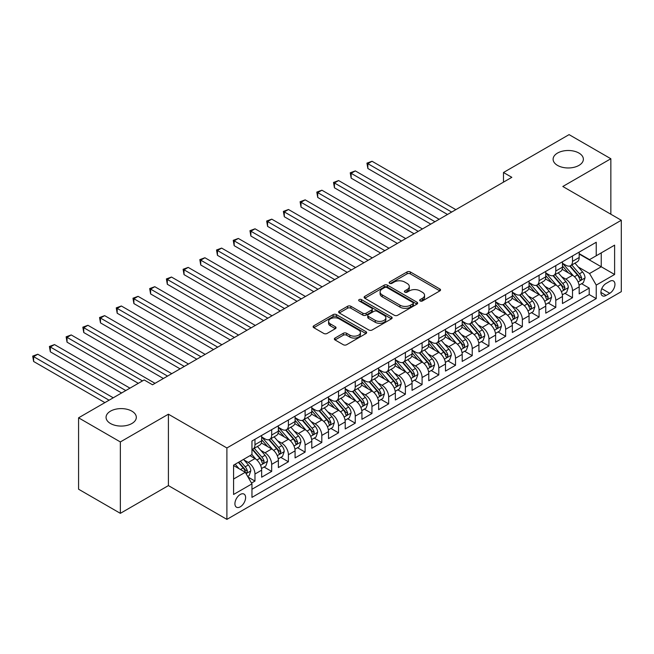<?xml version="1.0" encoding="UTF-8"?>
<svg xmlns="http://www.w3.org/2000/svg" width="654" height="654" viewBox="0 0 654 654"><rect width="100%" height="100%" fill="white"/><g stroke="black" fill="none" stroke-linecap="round" stroke-linejoin="round"><path stroke-width="0.98" d="M420.13 300.954A1.627 0.94 0 0 0 422.427 300.954L439.856 290.891A2.322 1.341 0 0 0 440.543 289.943A2.322 1.341 0 0 0 439.856 288.994L410.336 271.95A2.322 1.341 0 0 0 407.05 271.95L389.62 282.013A1.627 0.94 0 0 0 389.146 282.675A1.627 0.94 0 0 0 389.62 283.337A1.627 0.94 0 0 0 391.918 283.337L394.174 282.038A7.423 4.284 0 0 1 404.671 282.038L407.131 283.452A7.423 4.284 0 0 1 409.306 286.485A7.423 4.284 0 0 1 407.131 289.518L404.875 290.817A1.627 0.94 0 0 0 404.401 291.48A1.627 0.94 0 0 0 404.875 292.142A1.627 0.94 0 0 0 407.172 292.142L409.429 290.842A7.423 4.284 0 0 1 419.925 290.842L422.386 292.264A7.423 4.284 0 0 1 424.56 295.289A7.423 4.284 0 0 1 422.386 298.322L420.13 299.63A1.627 0.94 0 0 0 419.655 300.292A1.627 0.94 0 0 0 420.13 300.954L420.13 299.63M131.887 411.162A15.124 8.731 0 0 0 115.398 409.265A15.124 8.731 0 0 0 106.062 417.334A15.124 8.731 0 0 0 110.493 423.514A15.124 8.731 0 0 0 126.982 425.402A15.124 8.731 0 0 0 136.318 417.334A15.124 8.731 0 0 0 131.887 411.162M578.937 153.061A15.124 8.731 0 0 0 562.448 151.164A15.124 8.731 0 0 0 553.112 159.233A15.124 8.731 0 0 0 557.543 165.413A15.124 8.731 0 0 0 574.024 167.301A15.124 8.731 0 0 0 583.368 159.233A15.124 8.731 0 0 0 578.937 153.061M240.263 506.825A7.562 4.365 120 0 0 245.201 500.163A7.562 4.365 120 0 0 244.048 494.105A7.562 4.365 120 0 0 240.263 494.473A7.562 4.365 120 0 0 235.326 501.144A7.562 4.365 120 0 0 236.486 507.202A7.562 4.365 120 0 0 240.263 506.825M335.036 338.053A2.322 1.341 0 0 0 334.358 339.001A2.322 1.341 0 0 0 335.036 339.949L343.325 344.732A2.322 1.341 0 0 0 346.604 344.732L365.962 333.556A2.322 1.341 0 0 0 366.641 332.608A2.322 1.341 0 0 0 365.962 331.66L336.434 314.615A2.322 1.341 0 0 0 333.148 314.615L313.797 325.79A2.322 1.341 0 0 0 313.111 326.738A2.322 1.341 0 0 0 313.797 327.687L323.804 333.458A2.322 1.341 0 0 0 327.082 333.458L335.363 328.676A2.322 1.341 0 0 0 336.042 327.728A2.322 1.341 0 0 0 335.363 326.787L330.401 323.918A6.205 3.581 0 0 1 328.586 321.384A6.205 3.581 0 0 1 332.42 318.073A6.205 3.581 0 0 1 339.181 318.85L358.621 330.074A6.205 3.581 0 0 1 360.436 332.608A6.205 3.581 0 0 1 356.602 335.919A6.205 3.581 0 0 1 349.841 335.142L346.604 333.27A2.322 1.341 0 0 0 343.325 333.27L335.036 338.053L335.036 339.949L343.325 335.2L343.325 333.27M168.405 414.203L120.352 441.941L78.578 417.816L78.578 489.217L120.352 513.341L168.405 485.603L226.897 519.374L226.897 447.965L168.405 414.203L168.405 485.603M610.852 214.234L610.852 158.75L562.808 186.488L621.3 220.259L226.897 447.965M610.852 158.75L569.078 134.626L503.482 172.501L503.482 182.147M78.578 417.816L144.166 379.949L152.529 384.773L511.837 177.324L503.482 172.501M394.337 315.277A2.322 1.341 0 0 0 397.616 315.277L416.974 304.102A2.322 1.341 0 0 0 417.653 303.154A2.322 1.341 0 0 0 416.974 302.205L387.446 285.16A2.322 1.341 0 0 0 384.168 285.16L364.809 296.336A2.322 1.341 0 0 0 364.131 297.284A2.322 1.341 0 0 0 364.809 298.232L394.337 315.277M359.798 301.306A1.627 0.94 0 0 1 361.449 301.535L361.449 299.606L391.468 316.937A2.322 1.341 0 0 1 392.147 317.885A2.322 1.341 0 0 1 391.468 318.825L372.11 330A2.322 1.341 0 0 1 368.831 330L339.303 312.955L339.303 311.059A2.322 1.341 0 0 0 338.625 312.007A2.322 1.341 0 0 0 339.303 312.955M339.303 311.059L347.585 306.276A2.322 1.341 0 0 1 350.871 306.276L362.839 313.192A2.322 1.341 0 0 0 366.126 313.192L371.619 310.021A2.322 1.341 0 0 0 372.298 309.072A2.322 1.341 0 0 0 371.619 308.124L359.152 300.93A1.627 0.94 0 0 1 358.678 300.268A1.627 0.94 0 0 1 359.675 299.401A1.627 0.94 0 0 1 361.449 299.606M251.504 483.069L254.97 481.066L248.038 477.06M244.089 460.024L248.283 462.443A9.45 5.461 60 0 1 254.97 474.019L261.657 470.161L261.657 477.207L271.68 471.42L264.077 467.03M260.799 450.369L265.001 452.797A9.45 5.461 60 0 1 271.68 464.373L278.367 460.514L278.367 467.561L288.398 461.765L280.795 457.375M277.517 440.722L281.711 443.142A9.45 5.461 60 0 1 288.398 454.726L295.077 450.868L295.077 457.906L305.107 452.118L297.505 447.728M294.226 431.076L298.42 433.496A9.45 5.461 60 0 1 305.107 445.072L311.794 441.213L311.794 448.26L321.817 442.472L314.214 438.082M310.936 421.429L315.138 423.849A9.45 5.461 60 0 1 321.817 435.425L328.504 431.566L328.504 438.613L338.535 432.825L330.924 428.435M327.654 411.775L331.848 414.203A9.45 5.461 60 0 1 338.535 425.779L345.214 421.92L345.214 428.959L355.245 423.171L347.642 418.781M344.364 402.128L348.557 404.548A9.45 5.461 60 0 1 355.245 416.132L361.932 412.273L361.932 419.312L371.954 413.524L364.352 409.134M361.073 392.482L365.267 394.902A9.45 5.461 60 0 1 371.954 406.477L378.641 402.619L378.641 409.666L388.664 403.878L381.061 399.488M377.783 382.835L381.985 385.255A9.45 5.461 60 0 1 388.664 396.831L395.351 392.972L395.351 400.019L405.382 394.231L397.779 389.833M394.501 373.181L398.695 375.609A9.45 5.461 60 0 1 405.382 387.184L412.061 383.326L412.061 390.364L422.092 384.577L414.489 380.187M411.211 363.534L415.404 365.954A9.45 5.461 60 0 1 422.092 377.538L428.779 373.679L428.779 380.718L438.801 374.93L431.199 370.54M427.92 353.888L432.122 356.307A9.45 5.461 60 0 1 438.801 367.883L445.488 364.025L445.488 371.071L455.519 365.284L447.908 360.894M444.638 344.233L448.832 346.661A9.45 5.461 60 0 1 455.519 358.237L462.198 354.378L462.198 361.425L472.229 355.629L464.626 351.239M461.348 334.586L465.542 337.014A9.45 5.461 60 0 1 472.229 348.59L478.916 344.732L478.916 351.77L488.939 345.982L481.336 341.592M478.058 324.94L482.251 327.36A9.45 5.461 60 0 1 488.939 338.944L495.626 335.077L495.626 342.124L505.648 336.336L498.046 331.946M494.776 315.293L498.969 317.713A9.45 5.461 60 0 1 505.648 329.289L512.335 325.43L512.335 332.477L522.366 326.689L514.763 322.299M511.485 305.639L515.679 308.067A9.45 5.461 60 0 1 522.366 319.642L529.053 315.784L529.053 322.831L539.076 317.035L531.473 312.645M528.195 295.992L532.389 298.412A9.45 5.461 60 0 1 539.076 309.996L545.763 306.137L545.763 313.176L555.786 307.388L548.183 302.998M544.905 286.346L549.107 288.766A9.45 5.461 60 0 1 555.786 300.349L562.473 296.483L562.473 303.53L572.503 297.742L572.503 290.695A9.45 5.461 -120 0 0 565.816 279.119L561.623 276.699M564.901 293.352L572.503 297.742M261.657 470.161A9.45 5.461 -120 0 0 254.97 458.585L249.959 455.691M278.367 460.514A9.45 5.461 -120 0 0 271.68 448.938L261.347 442.971M295.077 450.868A9.45 5.461 -120 0 0 288.398 439.284L278.056 433.316M311.794 441.213A9.45 5.461 -120 0 0 305.107 429.637L294.774 423.669M328.504 431.566A9.45 5.461 -120 0 0 321.817 419.991L311.484 414.023M345.214 421.92A9.45 5.461 -120 0 0 338.535 410.344L328.194 404.376M361.932 412.273A9.45 5.461 -120 0 0 355.245 400.689L344.911 394.722M378.641 402.619A9.45 5.461 -120 0 0 371.954 391.043L361.621 385.075M395.351 392.972A9.45 5.461 -120 0 0 388.664 381.396L378.331 375.429M412.061 383.326A9.45 5.461 -120 0 0 405.382 371.742L395.041 365.782M428.779 373.679A9.45 5.461 -120 0 0 422.092 362.095L411.758 356.128M445.488 364.025A9.45 5.461 -120 0 0 438.801 352.449L428.468 346.481M462.198 354.378A9.45 5.461 -120 0 0 455.519 342.802L445.178 336.835M478.916 344.732A9.45 5.461 -120 0 0 472.229 333.148L461.896 327.188M495.626 335.077A9.45 5.461 -120 0 0 488.939 323.501L478.605 317.533M512.335 325.43A9.45 5.461 -120 0 0 505.648 313.855L495.315 307.887M529.053 315.784A9.45 5.461 -120 0 0 522.366 304.208L512.033 298.24M545.763 306.137A9.45 5.461 -120 0 0 539.076 294.553L528.743 288.586M562.473 296.483A9.45 5.461 -120 0 0 555.786 284.907L545.452 278.939M609.765 281.334L606.095 283.46A7.325 4.226 120 0 0 601.304 289.918A7.325 4.226 120 0 0 602.432 295.788A7.325 4.226 120 0 0 606.095 295.428L609.765 293.303A7.325 4.226 120 0 0 614.556 286.844A7.325 4.226 120 0 0 613.436 280.975A7.325 4.226 120 0 0 609.765 281.334M226.897 519.374L621.3 291.659L621.3 220.259M233.576 479.039L245.275 472.286L251.962 483.862L251.962 497.375L596.235 298.608L596.235 285.103L589.548 273.519L578.332 267.045M251.962 483.862L233.576 494.473L233.576 465.141L251.962 454.53L251.962 441.025L596.235 242.258L596.235 255.771L614.613 245.152L614.613 274.484L596.235 285.103M261.657 436.97L265.001 438.899A9.45 5.461 60 0 0 269.726 439.365L276.413 435.507A9.45 5.461 -120 0 0 278.367 431.182L278.367 425.779M278.367 427.324L281.711 429.253A9.45 5.461 60 0 0 286.436 429.719L293.123 425.86A9.45 5.461 -120 0 0 295.077 421.536L295.077 416.132M295.077 417.669L298.42 419.606A9.45 5.461 60 0 0 303.145 420.072L309.832 416.214A9.45 5.461 -120 0 0 311.794 411.881L311.794 406.477M311.794 408.022L315.138 409.952A9.45 5.461 60 0 0 319.863 410.426L326.542 406.559A9.45 5.461 -120 0 0 328.504 402.235L328.504 396.831M328.504 398.376L331.848 400.305A9.45 5.461 60 0 0 336.573 400.771L343.26 396.913A9.45 5.461 -120 0 0 345.214 392.588L345.214 387.184M345.214 388.729L348.557 390.659A9.45 5.461 60 0 0 353.283 391.125L359.97 387.266A9.45 5.461 -120 0 0 361.932 382.942L361.932 377.538M361.932 379.075L365.267 381.012A9.45 5.461 60 0 0 370.001 381.478L376.679 377.62A9.45 5.461 -120 0 0 378.641 373.287L378.641 367.883M378.641 369.428L381.985 371.358A9.45 5.461 60 0 0 386.71 371.832L393.397 367.965A9.45 5.461 -120 0 0 395.351 363.64L395.351 358.237M395.351 359.782L398.695 361.711A9.45 5.461 60 0 0 403.42 362.177L410.107 358.318A9.45 5.461 -120 0 0 412.061 353.994L412.061 348.59M412.061 350.135L415.404 352.065A9.45 5.461 60 0 0 420.138 352.531L426.817 348.672A9.45 5.461 -120 0 0 428.779 344.339L428.779 338.944M428.779 340.481L432.122 342.41A9.45 5.461 60 0 0 436.847 342.884L443.535 339.025A9.45 5.461 -120 0 0 445.488 334.693L445.488 329.289M445.488 330.834L448.832 332.763A9.45 5.461 60 0 0 453.557 333.229L460.244 329.371A9.45 5.461 -120 0 0 462.198 325.046L462.198 319.642M462.198 321.188L465.542 323.117A9.45 5.461 60 0 0 470.267 323.583L476.954 319.724A9.45 5.461 -120 0 0 478.916 315.4L478.916 309.996M478.916 311.541L482.251 313.47A9.45 5.461 60 0 0 486.985 313.936L493.664 310.078A9.45 5.461 -120 0 0 495.626 305.745L495.626 300.341M495.626 301.886L498.969 303.816A9.45 5.461 60 0 0 503.694 304.29L510.382 300.431A9.45 5.461 -120 0 0 512.335 296.099L512.335 290.695M512.335 292.24L515.679 294.169A9.45 5.461 60 0 0 520.404 294.635L527.091 290.777A9.45 5.461 -120 0 0 529.053 286.452L529.053 281.048M529.053 282.593L532.389 284.523A9.45 5.461 60 0 0 537.122 284.989L543.801 281.13A9.45 5.461 -120 0 0 545.763 276.805L545.763 271.402M545.763 272.947L549.107 274.876A9.45 5.461 60 0 0 553.832 275.342L560.519 271.484A9.45 5.461 -120 0 0 562.473 267.151L562.473 261.747M251.962 489.266L589.213 294.553L589.213 288.095L579.182 293.883L579.182 286.836A9.45 5.461 -120 0 0 572.503 275.26L562.162 269.293M562.473 263.292L565.816 265.222A9.45 5.461 -120 0 0 570.541 265.696A9.45 5.461 -120 0 0 572.503 261.363L572.503 255.959M570.541 265.696L577.229 261.837A9.45 5.461 -120 0 0 579.182 257.504L579.182 252.101M254.97 439.284L254.97 444.687A9.45 5.461 60 0 1 253.016 449.02A9.45 5.461 60 0 1 251.962 449.396M253.016 449.02L259.695 445.161A9.45 5.461 -120 0 0 261.657 440.829L261.657 435.425M271.68 429.637L271.68 435.041A9.45 5.461 60 0 1 269.726 439.365M288.398 419.991L288.398 425.394A9.45 5.461 60 0 1 286.436 429.719M305.107 410.336L305.107 415.74A9.45 5.461 60 0 1 303.145 420.072M321.817 400.689L321.817 406.093A9.45 5.461 60 0 1 319.863 410.426M338.535 391.043L338.535 396.447A9.45 5.461 60 0 1 336.573 400.771M355.245 381.396L355.245 386.8A9.45 5.461 60 0 1 353.283 391.125M371.954 371.742L371.954 377.145A9.45 5.461 60 0 1 370.001 381.478M388.664 362.095L388.664 367.499A9.45 5.461 60 0 1 386.71 371.832M405.382 352.449L405.382 357.852A9.45 5.461 60 0 1 403.42 362.177M422.092 342.802L422.092 348.206A9.45 5.461 60 0 1 420.138 352.531M438.801 333.148L438.801 338.551A9.45 5.461 60 0 1 436.847 342.884M455.519 323.501L455.519 328.905A9.45 5.461 60 0 1 453.557 333.229M472.229 313.855L472.229 319.258A9.45 5.461 60 0 1 470.267 323.583M488.939 304.208L488.939 309.612A9.45 5.461 60 0 1 486.985 313.936M505.648 294.553L505.648 299.957A9.45 5.461 60 0 1 503.694 304.29M522.366 284.907L522.366 290.311A9.45 5.461 60 0 1 520.404 294.635M539.076 275.26L539.076 280.664A9.45 5.461 60 0 1 537.122 284.989M555.786 265.614L555.786 271.018A9.45 5.461 60 0 1 553.832 275.342M555.786 300.349L555.786 307.388M539.076 309.996L539.076 317.035M522.366 319.642L522.366 326.689M505.648 329.289L505.648 336.336M488.939 338.944L488.939 345.982M472.229 348.59L472.229 355.629M455.519 358.237L455.519 365.284M438.801 367.883L438.801 374.93M422.092 377.538L422.092 384.577M405.382 387.184L405.382 394.231M388.664 396.831L388.664 403.878M371.954 406.477L371.954 413.524M355.245 416.132L355.245 423.171M338.535 425.779L338.535 432.825M321.817 435.425L321.817 442.472M305.107 445.072L305.107 452.118M288.398 454.726L288.398 461.765M271.68 464.373L271.68 471.42M254.97 474.019L254.97 481.066M245.275 472.286L233.576 465.534M589.548 273.519L601.247 266.767L601.247 252.877L614.613 245.152M579.182 254.03L614.613 274.484M579.182 253.646L589.548 259.63L596.235 255.771M120.352 441.941L120.352 513.341M581.61 283.705L589.213 288.095M589.213 294.553L596.235 298.608M420.784 301.183L422.386 300.251A7.423 4.284 0 0 0 424.56 297.227L424.56 295.289M409.306 286.485L409.306 288.414A7.423 4.284 0 0 1 407.131 291.447L405.529 292.371M439.831 290.907L410.336 273.879A2.322 1.341 0 0 0 407.05 273.879L390.274 283.566M416.941 304.118L387.446 287.09A2.322 1.341 0 0 0 384.168 287.09L364.842 298.249M412.878 303.816A1.627 0.94 0 0 0 413.353 303.154A1.627 0.94 0 0 0 412.878 302.491L386.955 287.531A1.627 0.94 0 0 0 384.658 287.531L382.279 288.904A7.423 4.284 0 0 0 380.105 291.929A7.423 4.284 0 0 0 382.279 294.962L399.995 305.189A7.423 4.284 0 0 0 410.499 305.189L412.878 303.816L412.878 305.745A1.627 0.94 0 0 0 413.353 305.083L413.353 303.154M380.105 291.929L380.105 293.859A7.423 4.284 0 0 0 382.279 296.891L382.279 294.962M412.878 305.745L410.499 307.118A7.423 4.284 0 0 1 399.995 307.118L382.279 296.891M339.336 312.972L347.585 308.206L347.585 306.276M372.298 309.072L372.298 311.002A2.322 1.341 0 0 1 371.619 311.95L366.126 315.122A2.322 1.341 0 0 1 362.839 315.122L350.871 308.206A2.322 1.341 0 0 0 347.585 308.206M361.449 301.535L391.435 318.85M375.265 320.37A6.205 3.581 0 0 0 382.034 321.147A6.205 3.581 0 0 0 385.86 317.836A6.205 3.581 0 0 0 384.045 315.302L377.195 311.345A2.322 1.341 0 0 0 373.916 311.345L368.423 314.517A2.322 1.341 0 0 0 367.744 315.465A2.322 1.341 0 0 0 368.423 316.413L375.265 320.37L375.265 322.299A6.205 3.581 0 0 0 382.034 323.076A6.205 3.581 0 0 0 385.86 319.765L385.86 317.836M367.744 315.465L367.744 317.394A2.322 1.341 0 0 0 368.423 318.343L368.423 316.413M375.265 322.299L368.423 318.343M360.436 332.608L360.436 334.537A6.205 3.581 0 0 1 356.602 337.848A6.205 3.581 0 0 1 349.841 337.072L346.604 335.2A2.322 1.341 0 0 0 343.325 335.2M328.586 321.384L328.586 323.313A6.205 3.581 0 0 0 330.401 325.847L330.401 323.918M335.339 328.692L330.401 325.847M365.929 333.573L336.434 316.544A2.322 1.341 0 0 0 333.148 316.544L313.822 327.703M579.043 285.185L583.36 282.692L585.036 277.86A6.262 3.613 -120 0 0 582.591 271.982L574.956 263.145M573.427 275.874L564.377 265.385A18.083 10.439 -120 0 0 562.473 263.399M568.465 272.931L563.396 267.061A15.009 8.665 -120 0 0 562.473 266.055M455.846 209.648L372.036 161.26L367.859 163.672L367.859 168.495L447.491 214.471M569.691 266.031L577.417 274.974A6.262 3.613 60 0 1 579.648 279.291L580.106 280.035L580.948 279.912L581.651 278.13A6.262 3.613 -120 0 0 579.419 273.813L571.784 264.976M570.149 265.884L578.447 275.498A3.188 1.839 60 0 1 579.248 276.74L581.651 278.13M367.859 168.495L366.943 163.14L451.669 212.059M366.943 163.14L372.036 161.26M562.334 294.831L566.65 292.338L568.318 287.515A6.262 3.613 -120 0 0 565.882 281.629L558.246 272.792M556.717 285.52L547.66 275.032A18.083 10.439 -120 0 0 545.763 273.045M551.747 282.577L546.687 276.716A15.009 8.665 -120 0 0 545.763 275.702M439.136 219.294L355.326 170.907L351.149 173.318L351.149 178.15L430.782 224.118M552.982 275.677L560.699 284.621A6.262 3.613 60 0 1 562.939 288.937L563.388 289.681L564.239 289.558L564.942 287.776A6.262 3.613 -120 0 0 562.71 283.468L555.074 274.623M553.431 275.538L561.729 285.144A3.188 1.839 60 0 1 562.538 286.395L564.942 287.776M351.149 178.15L350.233 172.787L434.959 221.706M350.233 172.787L355.326 170.907M545.624 304.478L549.94 301.984L551.608 297.161A6.262 3.613 -120 0 0 549.172 291.283L541.537 282.438M540.008 295.167L530.95 284.686A18.083 10.439 -120 0 0 529.053 282.692M535.037 292.224L529.977 286.362A15.009 8.665 -120 0 0 529.053 285.357M422.427 228.949L338.617 180.561L334.439 182.973L334.439 187.796L414.072 233.772M536.264 285.332L543.989 294.275A6.262 3.613 60 0 1 546.221 298.584L546.679 299.328L547.529 299.213L548.232 297.431A6.262 3.613 -120 0 0 545.992 293.115L538.356 284.269M536.721 285.185L545.019 294.791A3.188 1.839 60 0 1 545.82 296.041L548.232 297.431M334.439 187.796L333.515 182.441L418.249 231.361M333.515 182.441L338.617 180.561M528.906 314.124L533.231 311.631L534.898 306.808A6.262 3.613 -120 0 0 532.462 300.93L524.827 292.093M523.29 304.813L514.24 294.333A18.083 10.439 -120 0 0 512.335 292.346M518.328 301.878L513.259 296.009A15.009 8.665 -120 0 0 512.335 295.003M405.717 238.596L321.899 190.208L317.721 192.619L317.721 197.443L397.354 243.419M519.554 294.979L527.279 303.922A6.262 3.613 60 0 1 529.511 308.238L529.969 308.974L530.811 308.86L531.514 307.078A6.262 3.613 -120 0 0 529.282 302.761L521.647 293.924M520.012 294.831L528.309 304.437A3.188 1.839 60 0 1 529.111 305.688L531.514 307.078M317.721 197.443L316.806 192.088L401.531 241.007M316.806 192.088L321.899 190.208M512.196 323.779L516.513 321.286L518.189 316.462A6.262 3.613 -120 0 0 515.744 310.576L508.109 301.739M506.58 314.468L497.522 303.979A18.083 10.439 -120 0 0 495.626 301.993M501.618 311.525L496.549 305.655A15.009 8.665 -120 0 0 495.626 304.65M388.999 248.242L305.189 199.854L301.012 202.266L301.012 207.089L380.644 253.065M502.844 304.625L510.57 313.568A6.262 3.613 60 0 1 512.801 317.885L513.251 318.629L514.101 318.506L514.804 316.724A6.262 3.613 -120 0 0 512.572 312.408L504.937 303.57M503.294 304.478L511.6 314.092A3.188 1.839 60 0 1 512.401 315.334L514.804 316.724M301.012 207.089L300.096 201.734L384.822 250.654M300.096 201.734L305.189 199.854M495.487 333.426L499.803 330.932L501.471 326.109A6.262 3.613 -120 0 0 499.035 320.223L491.399 311.386M489.871 324.114L480.813 313.626A18.083 10.439 -120 0 0 478.916 311.639M484.9 321.171L479.84 315.31A15.009 8.665 -120 0 0 478.916 314.296M372.289 257.889L288.479 209.501L284.302 211.912L284.302 216.744L363.935 262.712M486.135 314.28L493.852 323.215A6.262 3.613 60 0 1 496.084 327.531L496.541 328.275L497.392 328.153L498.095 326.371A6.262 3.613 -120 0 0 495.863 322.062L488.227 313.217M486.584 314.133L494.882 323.738A3.188 1.839 60 0 1 495.691 324.989L498.095 326.371M284.302 216.744L283.378 211.389L368.112 260.3M283.378 211.389L288.479 209.501M478.769 343.072L483.093 340.579L484.761 335.755A6.262 3.613 -120 0 0 482.325 329.878L474.69 321.032M473.161 333.761L464.103 323.28A18.083 10.439 -120 0 0 462.198 321.294M468.19 330.818L463.122 324.956A15.009 8.665 -120 0 0 462.198 323.951M355.58 267.543L271.77 219.155L267.592 221.567L267.592 226.39L347.225 272.366M469.417 323.926L477.142 332.87A6.262 3.613 60 0 1 479.374 337.178L479.832 337.922L480.674 337.807L481.377 336.025A6.262 3.613 -120 0 0 479.145 331.709L471.509 322.872M469.874 323.779L478.172 333.385A3.188 1.839 60 0 1 478.973 334.635L481.377 336.025M267.592 226.39L266.668 221.036L351.402 269.955M266.668 221.036L271.77 219.155M462.059 352.727L466.376 350.233L468.051 345.402A6.262 3.613 -120 0 0 465.607 339.524L457.972 330.687M456.443 343.407L447.393 332.927A18.083 10.439 -120 0 0 445.488 330.94M451.481 340.472L446.412 334.603A15.009 8.665 -120 0 0 445.488 333.597M338.862 277.19L255.052 228.802L250.874 231.214L250.874 236.037L330.507 282.013M452.707 333.573L460.432 342.516A6.262 3.613 60 0 1 462.664 346.833L463.122 347.568L463.964 347.454L464.667 345.672A6.262 3.613 -120 0 0 462.435 341.355L454.8 332.518M453.157 333.426L461.462 343.031A3.188 1.839 60 0 1 462.264 344.282L464.667 345.672M250.874 236.037L249.959 230.682L334.684 279.601M249.959 230.682L255.052 228.802M445.349 362.373L449.666 359.88L451.334 355.057A6.262 3.613 -120 0 0 448.897 349.171L441.262 340.333M439.733 353.062L430.675 342.573A18.083 10.439 -120 0 0 428.779 340.587M434.763 350.119L429.703 344.249A15.009 8.665 -120 0 0 428.779 343.244M322.152 286.836L238.342 238.448L234.165 240.86L234.165 245.683L313.797 291.659M435.997 343.219L443.714 352.163A6.262 3.613 60 0 1 445.954 356.479L446.404 357.223L447.254 357.1L447.957 355.318A6.262 3.613 -120 0 0 445.726 351.002L438.09 342.165M436.447 343.072L444.745 352.686A3.188 1.839 60 0 1 445.554 353.928L447.957 355.318M234.165 245.683L233.249 240.329L317.975 289.248M233.249 240.329L238.342 238.448M428.64 372.02L432.956 369.526L434.624 364.703A6.262 3.613 -120 0 0 432.188 358.817L424.552 349.98M423.024 362.708L413.966 352.22A18.083 10.439 -120 0 0 412.061 350.233M418.053 359.765L412.993 353.904A15.009 8.665 -120 0 0 412.061 352.89M305.443 296.483L221.632 248.095L217.455 250.515L217.455 255.338L297.088 301.314M419.279 352.874L427.005 361.809A6.262 3.613 60 0 1 429.237 366.126L429.694 366.869L430.536 366.747L431.248 364.973A6.262 3.613 -120 0 0 429.008 360.656L421.372 351.811M419.737 352.727L428.035 362.332A3.188 1.839 60 0 1 428.836 363.583L431.248 364.973M217.455 255.338L216.531 249.983L301.265 298.894M216.531 249.983L221.632 248.095M411.922 381.666L416.246 379.173L417.914 374.35A6.262 3.613 -120 0 0 415.478 368.472L407.834 359.626M406.306 372.355L397.256 361.875A18.083 10.439 -120 0 0 395.351 359.888M401.343 369.412L396.275 363.55A15.009 8.665 -120 0 0 395.351 362.545M288.725 306.137L204.915 257.75L200.737 260.161L200.737 264.984L280.37 310.961M402.57 362.52L410.295 371.464A6.262 3.613 60 0 1 412.527 375.772L412.985 376.516L413.827 376.402L414.53 374.619A6.262 3.613 -120 0 0 412.298 370.303L404.663 361.466M403.027 362.373L411.325 371.979A3.188 1.839 60 0 1 412.126 373.23L414.53 374.619M200.737 264.984L199.822 259.63L284.547 308.549M199.822 259.63L204.915 257.75M395.212 391.321L399.529 388.828L401.204 383.996A6.262 3.613 -120 0 0 398.76 378.118L391.125 369.281M389.596 382.001L380.538 371.521A18.083 10.439 -120 0 0 378.641 369.535M384.634 379.067L379.565 373.197A15.009 8.665 -120 0 0 378.641 372.191M272.015 315.784L188.205 267.396L184.027 269.808L184.027 274.631L263.66 320.607M385.86 372.167L393.585 381.11A6.262 3.613 60 0 1 395.817 385.427L396.267 386.162L397.117 386.048L397.82 384.266A6.262 3.613 -120 0 0 395.588 379.949L387.953 371.112M386.31 372.02L394.607 381.634A3.188 1.839 60 0 1 395.417 382.876L397.82 384.266M184.027 274.631L183.112 269.276L267.838 318.196M183.112 269.276L188.205 267.396M378.502 400.967L382.819 398.474L384.487 393.651A6.262 3.613 -120 0 0 382.05 387.765L374.415 378.928M372.886 391.656L363.828 381.168A18.083 10.439 -120 0 0 361.932 379.181M367.916 388.713L362.856 382.852A15.009 8.665 -120 0 0 361.932 381.838M255.305 325.43L171.495 277.043L167.318 279.454L167.318 284.277L246.95 330.254M369.142 381.813L376.868 390.757A6.262 3.613 60 0 1 379.099 395.073L379.557 395.817L380.407 395.695L381.11 393.912A6.262 3.613 -120 0 0 378.879 389.604L371.235 380.759M369.6 381.666L377.898 391.28A3.188 1.839 60 0 1 378.707 392.523L381.11 393.912M167.318 284.277L166.394 278.923L251.128 327.842M166.394 278.923L171.495 277.043M361.785 410.614L366.109 408.121L367.777 403.297A6.262 3.613 -120 0 0 365.341 397.419L357.705 388.574M356.168 401.303L347.119 390.822A18.083 10.439 -120 0 0 345.214 388.828M351.206 398.36L346.138 392.498A15.009 8.665 -120 0 0 345.214 391.484M238.596 335.077L154.785 286.689L150.6 289.109L150.6 293.932L230.233 339.908M352.432 391.468L360.158 400.403A6.262 3.613 60 0 1 362.39 404.72L362.847 405.464L363.689 405.341L364.392 403.567A6.262 3.613 -120 0 0 362.161 399.251L354.525 390.405M352.89 391.321L361.188 400.927A3.188 1.839 60 0 1 361.989 402.177L364.392 403.567M150.6 293.932L149.684 288.577L234.418 337.497M149.684 288.577L154.785 286.689M345.075 420.26L349.391 417.767L351.067 412.944A6.262 3.613 -120 0 0 348.623 407.066L340.987 398.221M339.459 410.949L330.401 400.469A18.083 10.439 -120 0 0 328.504 398.482M334.496 408.006L329.428 402.145A15.009 8.665 -120 0 0 328.504 401.139M221.878 344.732L138.068 296.344L133.89 298.755L133.89 303.579L213.523 349.555M335.723 401.115L343.448 410.058A6.262 3.613 60 0 1 345.68 414.366L346.138 415.11L346.98 414.996L347.683 413.214A6.262 3.613 -120 0 0 345.451 408.897L337.816 400.06M336.172 400.967L344.478 410.573A3.188 1.839 60 0 1 345.279 411.824L347.683 413.214M133.89 303.579L132.975 298.224L217.7 347.143M132.975 298.224L138.068 296.344M328.365 429.915L332.682 427.422L334.349 422.59A6.262 3.613 -120 0 0 331.913 416.712L324.278 407.875M322.749 420.604L313.691 410.115A18.083 10.439 -120 0 0 311.794 408.129M317.779 417.661L312.718 411.791A15.009 8.665 -120 0 0 311.794 410.786M205.168 354.378L121.358 305.99L117.18 308.402L117.18 313.225L196.813 359.201M319.013 410.761L326.73 419.704A6.262 3.613 60 0 1 328.962 424.021L329.42 424.765L330.27 424.642L330.973 422.86A6.262 3.613 -120 0 0 328.741 418.544L321.106 409.706M319.463 410.614L327.76 420.228A3.188 1.839 60 0 1 328.57 421.47L330.973 422.86M117.18 313.225L116.257 307.87L200.991 356.79M116.257 307.87L121.358 305.99M311.656 439.562L315.972 437.068L317.64 432.245A6.262 3.613 -120 0 0 315.203 426.359L307.568 417.522M306.039 430.25L296.981 419.762A18.083 10.439 -120 0 0 295.077 417.775M301.069 427.307L296.009 421.446A15.009 8.665 -120 0 0 295.077 420.432M188.458 364.025L104.648 315.637L100.471 318.048L100.471 322.872L180.103 368.848M302.295 420.408L310.021 429.351A6.262 3.613 60 0 1 312.252 433.667L312.71 434.411L313.552 434.289L314.263 432.507A6.262 3.613 -120 0 0 312.023 428.198L304.388 419.353M302.753 420.269L311.051 429.874A3.188 1.839 60 0 1 311.852 431.125L314.263 432.507M100.471 322.872L99.547 317.517L184.281 366.436M99.547 317.517L104.648 315.637M294.938 449.208L299.254 446.715L300.93 441.891A6.262 3.613 -120 0 0 298.486 436.014L290.85 427.168M289.321 439.897L280.272 429.416A18.083 10.439 -120 0 0 278.367 427.422M284.359 436.954L279.291 431.092A15.009 8.665 -120 0 0 278.367 430.079M171.74 373.671L87.93 325.291L83.753 327.703L83.753 332.526L163.386 378.502M285.585 430.062L293.311 438.998A6.262 3.613 60 0 1 295.543 443.314L296 444.058L296.842 443.935L297.545 442.161A6.262 3.613 -120 0 0 295.314 437.845L287.678 428.999M286.043 429.915L294.341 439.521A3.188 1.839 60 0 1 295.142 440.771L297.545 442.161M83.753 332.526L82.837 327.172L167.563 376.091M82.837 327.172L87.93 325.291M278.228 458.855L282.544 456.361L284.22 451.538A6.262 3.613 -120 0 0 281.776 445.66L274.14 436.815M272.612 449.543L263.554 439.063A18.083 10.439 -120 0 0 261.657 437.076M267.649 446.6L262.581 440.739A15.009 8.665 -120 0 0 261.657 439.733M155.031 383.326L71.221 334.938L67.043 337.35L67.043 342.173L138.321 383.326M268.876 439.709L276.593 448.652A6.262 3.613 60 0 1 278.833 452.96L279.283 453.704L280.133 453.59L280.836 451.808A6.262 3.613 -120 0 0 278.604 447.491L270.969 438.654M269.325 439.562L277.623 449.167A3.188 1.839 60 0 1 278.432 450.418L280.836 451.808M67.043 342.173L66.128 336.818L142.498 380.914M66.128 336.818L71.221 334.938M261.518 468.509L265.835 466.016L267.502 461.184A6.262 3.613 -120 0 0 265.066 455.307L257.431 446.469M255.902 459.198L251.904 454.563M250.932 456.255L250.286 455.503M129.966 388.149L54.511 344.584L50.333 346.996L50.333 351.819L121.611 392.972M252.158 449.355L259.883 458.299A6.262 3.613 60 0 1 262.115 462.615L262.573 463.359L263.423 463.236L264.126 461.454A6.262 3.613 -120 0 0 261.886 457.138L254.251 448.301M252.616 449.208L260.913 458.822A3.188 1.839 60 0 1 261.714 460.064L264.126 461.454M50.333 351.819L49.41 346.465L125.789 390.561M49.41 346.465L54.511 344.584M247.703 476.48L249.125 475.662L250.793 470.839A6.262 3.613 -120 0 0 248.357 464.953L243.55 459.394M239.062 468.697L235.187 464.217M234.222 465.901L233.576 465.158M113.248 397.796L37.801 354.231L33.616 356.643L33.616 361.474L104.893 402.619M238.367 462.378L243.174 467.945A6.262 3.613 60 0 1 245.405 472.262L245.863 473.006L246.705 472.883L247.408 471.101A6.262 3.613 -120 0 0 245.176 466.793L240.37 461.225M238.751 462.157L244.204 468.468A3.188 1.839 60 0 1 245.005 469.719L247.408 471.101M33.616 361.474L32.7 356.111L109.071 400.207M32.7 356.111L37.801 354.231M248.283 462.443L254.97 458.585M265.001 452.797L271.68 448.938M281.711 443.142L288.398 439.284M298.42 433.496L305.107 429.637M315.138 423.849L321.817 419.991M331.848 414.203L338.535 410.344M348.557 404.548L355.245 400.689M365.267 394.902L371.954 391.043M381.985 385.255L388.664 381.396M398.695 375.609L405.382 371.742M415.404 365.954L422.092 362.095M432.122 356.307L438.801 352.449M448.832 346.661L455.519 342.802M465.542 337.014L472.229 333.148M482.251 327.36L488.939 323.501M498.969 317.713L505.648 313.855M515.679 308.067L522.366 304.208M532.389 298.412L539.076 294.553M549.107 288.766L555.786 284.907M565.816 279.119L572.503 275.26M572.503 261.363L579.182 257.504M254.97 444.687L261.657 440.829M271.68 435.041L278.367 431.182M288.398 425.394L295.077 421.536M305.107 415.74L311.794 411.881M321.817 406.093L328.504 402.235M338.535 396.447L345.214 392.588M355.245 386.8L361.932 382.942M371.954 377.145L378.641 373.287M388.664 367.499L395.351 363.64M405.382 357.852L412.061 353.994M422.092 348.206L428.779 344.339M438.801 338.551L445.488 334.693M455.519 328.905L462.198 325.046M472.229 319.258L478.916 315.4M488.939 309.612L495.626 305.745M505.648 299.957L512.335 296.099M522.366 290.311L529.053 286.452M539.076 280.664L545.763 276.805M555.786 271.018L562.473 267.151M572.503 290.695L579.182 286.836M601.754 288.676L609.765 293.303M600.912 292.436L606.095 295.428M422.386 300.251L422.386 298.322M404.875 292.142L404.875 290.817M407.131 291.447L407.131 289.518M389.62 283.337L389.62 282.013M407.05 273.879L407.05 271.95M410.336 273.879L410.336 271.95M439.856 290.891L439.856 288.994M364.809 298.232L364.809 296.336M384.168 287.09L384.168 285.16M387.446 287.09L387.446 285.16M416.974 304.102L416.974 302.205M399.995 307.118L399.995 305.189M410.499 307.118L410.499 305.189M350.871 308.206L350.871 306.276M362.839 315.122L362.839 313.192M366.126 315.122L366.126 313.192M371.619 311.95L371.619 310.021M391.468 318.825L391.468 316.937M346.604 335.2L346.604 333.27M349.841 337.072L349.841 335.142M335.363 328.676L335.363 326.787M313.797 327.687L313.797 325.79M333.148 316.544L333.148 314.615M336.434 316.544L336.434 314.615M365.962 333.556L365.962 331.66M578.087 281.972L584.995 277.983M564.377 265.385L565.236 264.886M579.419 273.813L582.591 271.982M574.425 276.699L577.417 274.974M561.377 291.619L568.277 287.637M547.66 275.032L548.526 274.541M562.71 283.468L565.882 281.629M557.715 286.346L560.699 284.621M544.668 301.265L551.567 297.284M530.95 284.686L531.808 284.188M545.992 293.115L549.172 291.283M541.005 296L543.989 294.275M527.95 310.92L534.858 306.93M514.24 294.333L515.099 293.834M529.282 302.761L532.462 300.93M524.287 305.647L527.279 303.922M511.24 320.566L518.148 316.577M497.522 303.979L498.389 303.481M512.572 312.408L515.744 310.576M507.578 315.293L510.57 313.568M494.53 330.213L501.43 326.232M480.813 313.626L481.671 313.135M495.863 322.062L499.035 320.223M490.868 324.94L493.852 323.215M477.821 339.859L484.72 335.878M464.103 323.28L464.961 322.782M479.145 331.709L482.325 329.878M474.158 334.595L477.142 332.87M461.103 349.514L468.011 345.525M447.393 332.927L448.252 332.428M462.435 341.355L465.607 339.524M457.44 344.241L460.432 342.516M444.393 359.16L451.293 355.171M430.675 342.573L431.542 342.075M445.726 351.002L448.897 349.171M440.731 353.888L443.714 352.163M427.683 368.807L434.583 364.826M413.966 352.22L414.824 351.729M429.008 360.656L432.188 358.817M424.021 363.534L427.005 361.809M410.965 378.453L417.873 374.472M397.256 361.875L398.114 361.376M412.298 370.303L415.478 368.472M407.303 373.189L410.295 371.464M394.256 388.108L401.164 384.119M380.538 371.521L381.405 371.022M395.588 379.949L398.76 378.118M390.593 382.835L393.585 381.11M377.546 397.755L384.446 393.765M363.828 381.168L364.687 380.669M378.879 389.604L382.05 387.765M373.884 392.482L376.868 390.757M360.836 407.401L367.736 403.42M347.119 390.822L347.977 390.324M362.161 399.251L365.341 397.419M357.174 402.128L360.158 400.403M344.118 417.048L351.026 413.066M330.401 400.469L331.267 399.97M345.451 408.897L348.623 407.066M340.456 411.783L343.448 410.058M327.409 426.702L334.308 422.713M313.691 410.115L314.549 409.617M328.741 418.544L331.913 416.712M323.746 421.429L326.73 419.704M310.699 436.349L317.599 432.359M296.981 419.762L297.84 419.263M312.023 428.198L315.203 426.359M307.037 431.076L310.021 429.351M293.981 445.995L300.889 442.014M280.272 429.416L281.13 428.918M295.314 437.845L298.486 436.014M290.319 440.722L293.311 438.998M277.271 455.65L284.171 451.661M263.554 439.063L264.42 438.564M278.604 447.491L281.776 445.66M273.609 450.377L276.593 448.652M260.562 465.296L267.461 461.307M261.886 457.138L265.066 455.307M256.899 460.024L259.883 458.299M246.076 473.659L250.752 470.962M245.176 466.793L248.357 464.953M240.468 469.507L243.174 467.945"/></g></svg>

